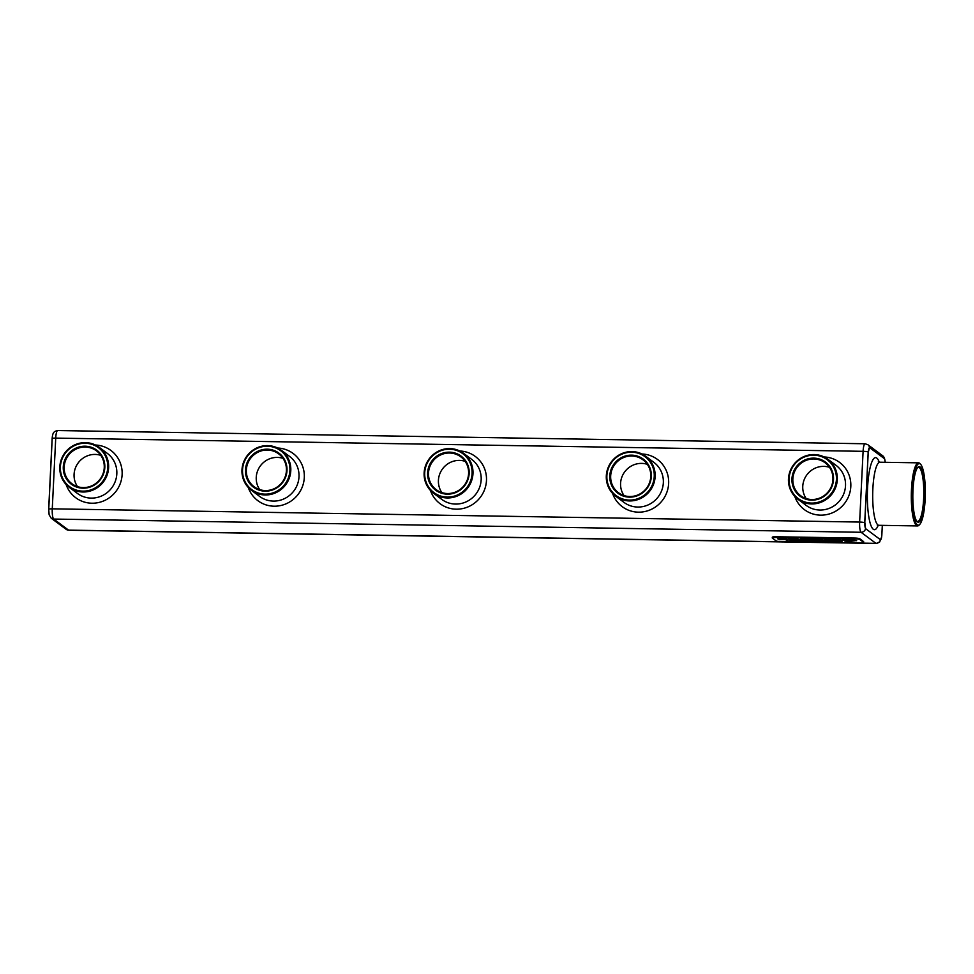 <?xml version="1.0" encoding="UTF-8"?>
<svg xmlns="http://www.w3.org/2000/svg" width="974" height="974" viewBox="0 0 974 974"><rect width="100%" height="100%" fill="white"/><g stroke="black" fill="none" stroke-linecap="round" stroke-linejoin="round"><path stroke-width="1.46" d="M864.742 522.709A4.48 0.657 2.8 0 0 859.64 522.064L52.267 508.83L55.725 438.105L863.098 451.327L859.64 522.064A8.949 1.899 -89.1 0 0 861.065 532.279A4.48 4.322 -53.3 0 0 865.569 528.626L864.766 521.967L868.151 452.715L869.526 447.675A5.966 1.266 -89.1 0 1 869.733 447.748L884.295 458.584A5.966 1.266 -89.1 0 1 885.22 462.297L884.441 458.06L882.712 455.771A4.48 4.322 126.7 0 1 884.38 458.669M868.199 451.985A4.48 0.657 2.8 0 0 863.098 451.327A8.949 1.899 -89.1 0 1 865.107 443.767L57.734 430.545A8.949 1.899 -89.1 0 0 55.725 438.105A4.48 0.657 -177.2 0 0 52.182 438.58L52.097 439.347A5.966 1.266 -89.1 0 1 52.304 437.143M882.31 525.351L881.86 534.653A5.966 1.266 -89.1 0 1 880.52 539.693L880.435 539.693A4.48 4.322 -53.3 0 1 875.93 543.358L68.557 530.124A8.949 1.899 -89.1 0 0 68.837 530.233L876.223 543.455A8.949 1.899 -89.1 0 1 875.93 543.358L861.065 532.279L53.692 519.057A8.949 1.899 -89.1 0 1 52.267 508.83A4.48 0.657 -177.2 0 0 48.724 509.305A4.48 0.657 -177.2 0 0 48.737 509.341L52.158 439.347M83.009 491.992A24.983 24.131 -53.3 0 0 107.14 475.068A24.983 24.131 -53.3 0 0 99.129 447.273A24.983 24.131 -53.3 0 0 64.856 452.898A24.983 24.131 -53.3 0 0 69.288 487.353A24.983 24.131 -53.3 0 0 83.009 491.992M880.52 539.693L880.472 539.693A5.966 1.266 -89.1 0 1 880.326 539.62L865.776 528.785A5.966 1.266 -89.1 0 1 864.827 521.967L868.211 452.715A5.966 1.266 -89.1 0 1 869.551 447.675L869.526 447.675A4.48 4.322 126.7 0 0 867.846 444.704L865.107 443.767M48.712 511.423A5.966 1.266 -89.1 0 1 48.7 508.598L52.097 439.347M863.621 542.457L863.658 541.714A4.48 0.657 -177.2 0 0 863.561 541.568L859.847 538.805A4.48 0.657 -177.2 0 0 854.551 538.038L775.852 536.747A4.48 0.657 -177.2 0 0 772.309 537.222L772.272 537.965A4.48 0.657 -177.2 0 0 772.37 538.111L776.083 540.874A4.48 0.657 -177.2 0 0 781.391 541.641L860.079 542.932A4.48 0.657 -177.2 0 0 863.621 542.457A4.48 0.657 -177.2 0 0 863.524 542.311L859.811 539.535A4.48 0.657 -177.2 0 0 854.515 538.78L775.815 537.49A4.48 0.657 -177.2 0 0 772.272 537.965M447.346 497.958A24.983 24.131 -53.3 0 0 471.489 481.046A24.983 24.131 -53.3 0 0 463.478 453.239A24.983 24.131 -53.3 0 0 429.193 458.864A24.983 24.131 -53.3 0 0 433.625 493.319A24.983 24.131 -53.3 0 0 447.346 497.958M811.683 503.935A24.983 24.131 -53.3 0 0 835.826 487.012A24.983 24.131 -53.3 0 0 827.815 459.204A24.983 24.131 -53.3 0 0 793.53 464.829A24.983 24.131 -53.3 0 0 797.962 499.285A24.983 24.131 -53.3 0 0 811.683 503.935M629.508 500.94A24.983 24.131 -53.3 0 0 653.651 484.029A24.983 24.131 -53.3 0 0 645.64 456.222A24.983 24.131 -53.3 0 0 611.368 461.846A24.983 24.131 -53.3 0 0 615.799 496.302A24.983 24.131 -53.3 0 0 629.508 500.94M265.172 494.975A24.983 24.131 -53.3 0 0 289.315 478.064A24.983 24.131 -53.3 0 0 281.303 450.256A24.983 24.131 -53.3 0 0 247.031 455.881A24.983 24.131 -53.3 0 0 251.462 490.336A24.983 24.131 -53.3 0 0 265.172 494.975M100.809 455.369A20.515 19.809 -53.3 0 0 78.224 462.857A20.515 19.809 -53.3 0 0 77.53 486.635M82.887 491.139A24.24 23.413 -53.3 0 0 105.155 455.564A24.24 23.413 -53.3 0 0 64.138 454.882A24.24 23.413 -53.3 0 0 82.887 491.139M880.435 539.693L865.569 528.626M447.224 497.105A24.24 23.413 -53.3 0 0 469.492 461.53A24.24 23.413 -53.3 0 0 428.475 460.86A24.24 23.413 -53.3 0 0 447.224 497.105M811.561 503.083A24.24 23.413 -53.3 0 0 833.829 467.496A24.24 23.413 -53.3 0 0 792.812 466.826A24.24 23.413 -53.3 0 0 811.561 503.083M629.399 500.088A24.24 23.413 -53.3 0 0 651.655 464.513A24.24 23.413 -53.3 0 0 610.637 463.843A24.24 23.413 -53.3 0 0 629.399 500.088M265.05 494.122A24.24 23.413 -53.3 0 0 287.318 458.547A24.24 23.413 -53.3 0 0 246.3 457.877A24.24 23.413 -53.3 0 0 265.05 494.122M83.216 487.572A20.515 19.809 -53.3 0 0 103.037 473.681A20.515 19.809 -53.3 0 0 96.463 450.865A20.515 19.809 -53.3 0 0 68.326 455.479A20.515 19.809 -53.3 0 0 71.966 483.761A20.515 19.809 -53.3 0 0 83.216 487.572M83.034 488.193A21.258 20.527 -53.3 0 0 102.55 456.989A21.258 20.527 -53.3 0 0 66.585 456.404A21.258 20.527 -53.3 0 0 83.034 488.193M797.134 539.633L790.072 539.888L799.13 539.706L790.851 538.951L797.791 538.646L789.476 538.512L788.623 538.865L789.476 538.512L788.623 538.939L789.366 539.182L797.122 539.706L790.072 539.888M798.278 540.071L799.13 539.706L798.278 539.998L799.143 539.633L798.546 539.413L791.643 538.999M819.877 539.547L810.867 538.841L815.104 539.559L812.937 539.961L824.101 540.582L822.019 539.024L817.624 539.511M822.08 539.072L818.61 539.012M812.937 539.961L815.104 539.486M817.624 539.584L810.867 538.841M835.96 540.558L834.633 539.158L826.658 539.072L824.564 539.827L836.715 540.789L834.268 539.316M838.809 540.607L841.901 540.874L839.819 539.316L836.349 539.267L838.383 540.777M839.868 539.365L836.349 539.267M793.932 540.436L838.297 541.045L793.932 540.436M802.077 540.899L786.128 541.094L827.328 541.763L842.254 541.154L827.328 541.836L802.089 540.826M843.277 540.083L849.584 540.485L845.006 539.815M849.584 540.485L844.921 539.815L853.845 540.473L844.896 541.13L850.619 541.374L856.511 540.509L848.184 539.426L841.999 539.62L842.839 540.253M856.657 540.704L853.2 539.645L841.999 539.62M853.857 540.4L844.896 541.13M801.578 539.998L804.475 540.253L802.6 539.097M812.194 540.351L808.116 538.865L800.482 539.182L808.116 538.792L812.194 540.278M809.151 540.12L812.243 540.387M786.103 539.45L779.042 539.706L788.1 539.523L779.821 538.768L786.761 538.464L778.445 538.342L777.593 538.695L778.445 538.342L777.593 538.768L778.336 538.999L786.091 539.523L779.042 539.706M787.248 539.888L788.1 539.523L787.248 539.815L788.112 539.45L787.516 539.231L780.612 538.817M447.37 494.159A21.258 20.527 -53.3 0 0 466.899 462.967A21.258 20.527 -53.3 0 0 430.922 462.37A21.258 20.527 -53.3 0 0 447.37 494.159M811.707 500.137A21.258 20.527 -53.3 0 0 831.236 468.932A21.258 20.527 -53.3 0 0 795.259 468.336A21.258 20.527 -53.3 0 0 811.707 500.137M629.533 497.142A21.258 20.527 -53.3 0 0 649.061 465.949A21.258 20.527 -53.3 0 0 613.096 465.353A21.258 20.527 -53.3 0 0 629.533 497.142M265.196 491.176A21.258 20.527 -53.3 0 0 284.725 459.972A21.258 20.527 -53.3 0 0 248.76 459.387A21.258 20.527 -53.3 0 0 265.196 491.176M829.483 467.313A20.515 19.809 -53.3 0 0 806.91 474.801A20.515 19.809 -53.3 0 0 806.204 498.566M647.308 464.33A20.515 19.809 -53.3 0 0 624.736 471.806A20.515 19.809 -53.3 0 0 624.03 495.583M465.146 461.335A20.515 19.809 -53.3 0 0 442.573 468.823A20.515 19.809 -53.3 0 0 441.867 492.601M282.971 458.352A20.515 19.809 -53.3 0 0 260.399 465.84A20.515 19.809 -53.3 0 0 259.693 489.618M920.674 464.367L919.992 463.624A31.545 6.708 90.9 0 0 918.543 462.845A31.545 6.708 90.9 0 0 911.384 491.894A31.545 6.708 90.9 0 0 916.497 525.558A31.545 6.708 90.9 0 0 917.508 525.936A31.545 6.708 90.9 0 0 918.981 525.205L919.687 524.487A30.803 6.55 90.9 0 0 925.3 494.512A30.803 6.55 90.9 0 0 920.674 464.367A30.803 6.55 90.9 0 0 912.419 488.619A30.803 6.55 90.9 0 0 917.264 524.828A30.803 6.55 90.9 0 0 919.687 524.487M797.122 539.706L796.391 539.766M797.779 538.719L788.623 538.939M791.643 539.072L790.851 538.951L791.558 538.805M824.053 540.546L821.654 539.109M834.681 539.279L824.564 539.827M841.853 540.826L839.454 539.401M793.98 540.533L838.297 541.118M786.213 541.118L828.996 541.982L842.254 541.154M853.845 540.473L853.127 540.874M800.482 539.255L801.152 540.168M804.427 540.217L802.6 539.17L804.889 538.999L809.114 540.18M786.091 539.523L785.361 539.596M786.749 538.537L777.593 538.768M780.612 538.89L779.821 538.768L780.527 538.634M447.565 493.538A20.515 19.809 -53.3 0 0 467.374 479.646A20.515 19.809 -53.3 0 0 460.799 456.83A20.515 19.809 -53.3 0 0 432.663 461.445A20.515 19.809 -53.3 0 0 436.303 489.727A20.515 19.809 -53.3 0 0 447.565 493.538M811.902 499.504A20.515 19.809 -53.3 0 0 831.711 485.624A20.515 19.809 -53.3 0 0 825.136 462.796A20.515 19.809 -53.3 0 0 797 467.41A20.515 19.809 -53.3 0 0 800.64 495.693A20.515 19.809 -53.3 0 0 811.902 499.504M629.728 496.521A20.515 19.809 -53.3 0 0 649.548 482.641A20.515 19.809 -53.3 0 0 642.974 459.813A20.515 19.809 -53.3 0 0 614.825 464.428A20.515 19.809 -53.3 0 0 618.466 492.71A20.515 19.809 -53.3 0 0 629.728 496.521M265.391 490.555A20.515 19.809 -53.3 0 0 285.212 476.663A20.515 19.809 -53.3 0 0 278.625 453.847A20.515 19.809 -53.3 0 0 250.488 458.462A20.515 19.809 -53.3 0 0 254.129 486.744A20.515 19.809 -53.3 0 0 265.391 490.555M820.826 540.253L815.323 539.986L820.826 540.253M815.664 539.852L820.717 540.18M833.427 540.46L832.1 539.474L826.95 539.864L833.427 540.46M827.267 539.511L833.33 540.387M916.68 521.102A27.077 5.759 90.9 0 0 916.717 521.139A27.077 5.759 90.9 0 0 917.581 521.455A27.077 5.759 90.9 0 0 923.778 494.488A27.077 5.759 90.9 0 0 918.47 467.325A27.077 5.759 90.9 0 0 917.557 467.642M917.411 521.881A27.82 5.917 90.9 0 0 924.679 493.562A27.82 5.917 90.9 0 0 917.91 467.228A27.82 5.917 90.9 0 0 912.845 494.305A27.82 5.917 90.9 0 0 917.021 521.528A27.82 5.917 90.9 0 0 917.411 521.881M95.464 445.033A29.463 28.453 126.7 0 1 122.103 474.935A29.463 28.453 126.7 0 1 91.921 503.217A29.463 28.453 126.7 0 1 66.086 484.468M459.801 450.999A29.463 28.453 126.7 0 1 486.452 480.9A29.463 28.453 126.7 0 1 456.258 509.183A29.463 28.453 126.7 0 1 430.423 490.446M824.138 456.964A29.463 28.453 126.7 0 1 850.789 486.866A29.463 28.453 126.7 0 1 820.595 515.149A29.463 28.453 126.7 0 1 794.772 496.411M641.963 453.981A29.463 28.453 126.7 0 1 668.614 483.883A29.463 28.453 126.7 0 1 638.433 512.166A29.463 28.453 126.7 0 1 612.597 493.428M277.627 448.016A29.463 28.453 126.7 0 1 304.278 477.917A29.463 28.453 126.7 0 1 274.096 506.2A29.463 28.453 126.7 0 1 248.26 487.463M69.288 487.353L77.494 493.465A24.983 24.131 -53.3 0 0 91.215 498.104A24.983 24.131 -53.3 0 0 115.346 481.18A24.983 24.131 -53.3 0 0 107.335 453.385L99.129 447.273M57.734 430.545C54.471 431.312 52.584 431.811 52.182 438.58A4.48 0.657 -177.2 0 0 52.194 438.617L48.724 509.305L49.138 514.808L51.232 518.229A4.48 4.322 126.7 0 0 53.692 519.057L68.557 530.124A4.48 4.322 126.7 0 1 66.098 529.296L51.232 518.229M433.625 493.319L441.831 499.431A24.983 24.131 -53.3 0 0 455.552 504.069A24.983 24.131 -53.3 0 0 479.683 487.158A24.983 24.131 -53.3 0 0 471.684 459.351L463.478 453.239M797.962 499.285L806.168 505.396A24.983 24.131 -53.3 0 0 819.889 510.035A24.983 24.131 -53.3 0 0 844.032 493.124A24.983 24.131 -53.3 0 0 836.021 465.316L827.815 459.204M615.799 496.302L624.005 502.414A24.983 24.131 -53.3 0 0 637.714 507.052A24.983 24.131 -53.3 0 0 661.857 490.141A24.983 24.131 -53.3 0 0 653.846 462.333L645.64 456.222M251.462 490.336L259.668 496.448A24.983 24.131 -53.3 0 0 273.377 501.086A24.983 24.131 -53.3 0 0 297.52 484.163A24.983 24.131 -53.3 0 0 289.509 456.368L281.303 450.256M879.218 462.114A36.026 7.658 90.9 0 0 867.554 488.12A36.026 7.658 90.9 0 0 870.147 523.087A36.026 7.658 90.9 0 0 878.171 525.376M775.852 536.747L775.815 537.49M854.551 538.038L854.515 538.78M859.847 538.805L859.811 539.535M863.561 541.568L863.524 542.311M877.878 524.925A31.545 6.708 90.9 0 0 878.889 525.303L877.306 525.802L877.878 524.913A31.545 6.708 90.9 0 1 872.862 488.875A31.545 6.708 90.9 0 1 879.924 462.212L918.543 462.845M882.712 455.771L867.846 444.704M876.223 543.455L879.607 542.092L881.653 536.857M878.353 461.664L879.924 462.212M68.837 530.233L66.098 529.296M878.889 525.303L917.508 525.936"/></g></svg>
